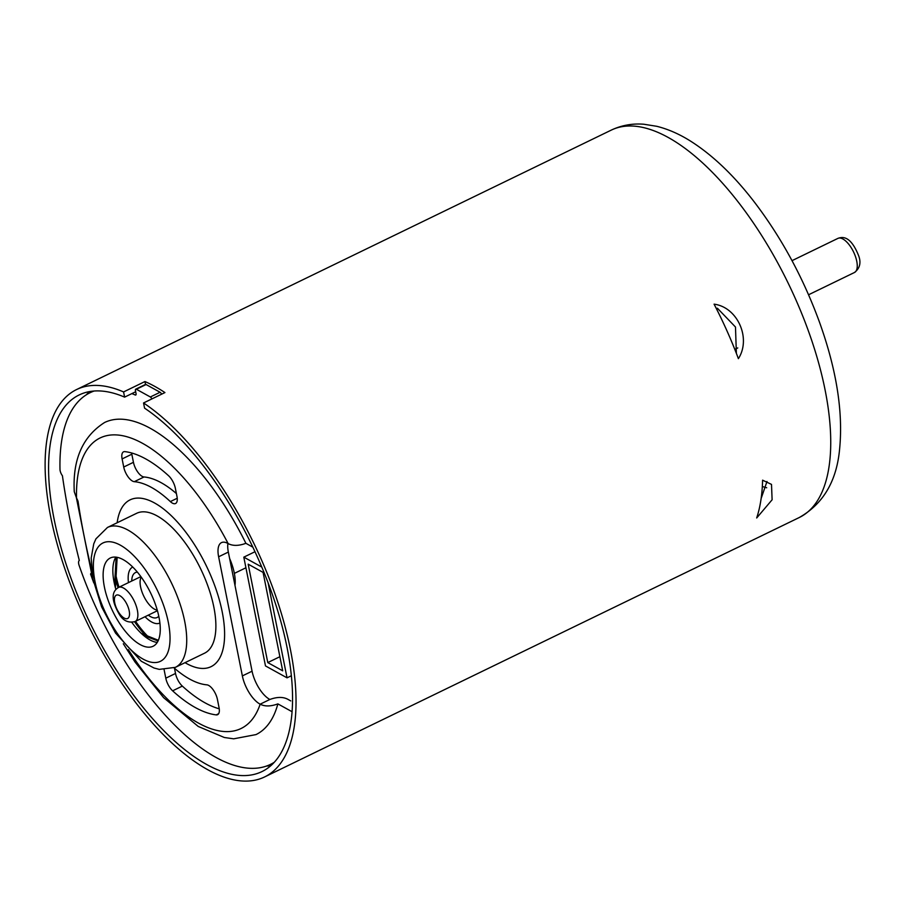 <?xml version="1.0" encoding="UTF-8"?>
<svg xmlns="http://www.w3.org/2000/svg" width="905" height="905" viewBox="0 0 905 905"><rect width="100%" height="100%" fill="white"/><g stroke="black" fill="none" stroke-linecap="round" stroke-linejoin="round"><path stroke-width="1.36" d="M290.743 700.911L287.598 699.169C282.88 696.771 276.975 696.873 269.882 699.463L260.154 704.181C264.86 706.613 270.765 706.511 277.869 703.886L292.055 711.715M94.131 391.017A206.578 88.611 -115.9 0 0 90.115 392.691A206.578 88.611 -115.9 0 0 59.99 469.367A5.984 2.568 -115.9 0 0 62.422 475.747A508.158 217.969 64.1 0 0 79.301 560.455A5.984 2.568 -115.9 0 0 79.108 565.376A206.578 88.611 -115.9 0 0 270.482 764.397A206.578 88.611 -115.9 0 0 274.272 762.282M115.863 557.129A49.04 21.041 -115.9 0 0 114.121 582.334A49.04 21.041 -115.9 0 0 115.874 589.483M131.836 622.38A49.04 21.041 -115.9 0 0 157.244 642.414M104.403 587.051A49.04 21.041 -115.9 0 0 125.693 631.758A49.04 21.041 -115.9 0 0 153.103 646.249A49.04 21.041 -115.9 0 0 150.615 592.945A49.04 21.041 -115.9 0 0 110.286 558A49.04 21.041 -115.9 0 0 104.403 587.051M185.039 662.664A92.706 39.763 -115.9 0 0 211.046 666.668A92.706 39.763 -115.9 0 0 206.351 565.897A92.706 39.763 -115.9 0 0 130.105 499.854A92.706 39.763 -115.9 0 0 117.152 522.762M151.836 398.935A2.387 1.029 -115.9 0 0 150.343 396.978L136.372 389.252A2.387 1.029 -115.9 0 0 135.739 389.173A2.387 1.029 -115.9 0 0 135.445 390.587L136.044 393.596A2.387 1.029 64.1 0 1 135.761 395.01A2.387 1.029 64.1 0 1 135.241 394.987A206.578 88.611 -115.9 0 0 131.87 393.607M135.739 389.173L145.456 384.455A2.387 1.029 64.1 0 1 146.09 384.535L136.372 389.252M150.343 396.978L160.072 392.261L146.09 384.535M160.072 392.261A2.387 1.029 64.1 0 1 161.554 394.218M123.306 643.76L135.06 662.075L163.613 697.665L198.229 726.455L224.338 737.496L233.694 738.819L256.013 734.589A173.443 74.391 -115.9 0 0 277.869 703.886M252.846 547.163L245.889 543.317A173.443 74.391 -115.9 0 0 104.584 422.499C82.615 436.504 72.513 459.593 74.267 491.743L76.529 498.033A11.957 5.136 64.1 0 1 78.034 501.257A464.751 199.349 64.1 0 0 91.541 569.358M91.778 571.53A11.957 5.136 64.1 0 1 91.439 572.831L90.557 574.053L93.803 582.944M245.889 543.317C238.796 545.953 232.89 546.043 228.162 543.622L227.811 543.419A23.926 10.26 -115.9 0 0 221.499 542.615A23.926 10.26 -115.9 0 0 218.625 556.79L242.359 675.911A23.926 10.26 -115.9 0 0 259.803 703.988M123.725 467.025A11.957 5.136 -115.9 0 0 134.302 481.675A110.648 47.456 64.1 0 1 170.344 501.585A11.957 5.136 -115.9 0 0 175.547 503.519A11.957 5.136 -115.9 0 0 176.973 496.438L175.366 488.338A11.957 5.136 -115.9 0 0 168.534 475.702A143.544 61.574 -115.9 0 0 124.969 451.629A11.957 5.136 -115.9 0 0 123.544 451.833A11.957 5.136 -115.9 0 0 122.107 458.926L123.725 467.025L133.442 462.308A11.957 5.136 -115.9 0 0 144.019 476.969A110.648 47.456 64.1 0 1 176.407 493.564M164.133 669.824A11.957 5.136 -115.9 0 0 164.178 670.085L165.796 678.184A11.957 5.136 -115.9 0 0 172.617 690.82A143.544 61.574 -115.9 0 0 216.193 714.893A11.957 5.136 -115.9 0 0 217.607 714.679A11.957 5.136 -115.9 0 0 219.044 707.597L217.438 699.497A11.957 5.136 -115.9 0 0 206.849 684.836A110.648 47.456 64.1 0 1 174.111 667.924M227.913 543.486A23.926 10.26 -115.9 0 0 228.343 552.073L252.076 671.205A23.926 10.26 -115.9 0 0 269.52 699.271M174.473 668.241L175.513 673.467A11.957 5.136 -115.9 0 0 182.335 686.103A143.544 61.574 -115.9 0 0 219.248 708.819M131.632 452.986A11.957 5.136 -115.9 0 0 131.825 454.208L133.442 462.308M761.116 498.542L766.988 481.483M736.376 353.38L735.482 327.022L717.382 308.22M123.578 391.933A215.311 92.355 64.1 0 0 76.586 389.546A215.311 92.355 64.1 0 0 50.748 517.083A215.311 92.355 64.1 0 0 144.223 713.344A215.311 92.355 64.1 0 0 264.565 776.965A215.311 92.355 64.1 0 0 278.683 604.913A215.311 92.355 64.1 0 0 143.544 402.963L164.925 392.578A215.311 92.355 -115.9 0 0 144.958 381.548L123.578 391.933L124.607 397.125L135.682 391.752M762.598 480.17L771.501 484.401L772.112 499.775L756.682 517.977A215.311 92.355 -115.9 0 0 762.598 480.17M714.079 304.159C737.518 307.146 751.467 338.346 738.39 358.663A215.311 92.355 -115.9 0 0 714.079 304.159M271.014 765.506A209.327 89.787 64.1 0 1 266.466 766.071M86.326 394.806A209.327 89.787 64.1 0 1 89.584 391.582M143.544 402.963L144.574 408.155A209.327 89.787 64.1 0 1 275.754 604.54A209.327 89.787 64.1 0 1 261.952 771.592A209.327 89.787 64.1 0 1 89.799 622.459A209.327 89.787 64.1 0 1 79.199 394.931A209.327 89.787 64.1 0 1 124.607 397.125M144.958 381.548L145.535 384.433M116.134 557.163L114.618 584.664M143.657 635.525L158.047 640.955M117.152 557.322L115.421 587.888M141.452 633.545L158.352 640.276M115.874 579.969A59.809 25.657 -115.9 0 0 117.062 584.426A59.809 25.657 -115.9 0 0 118.057 587.696M134.596 621.769A59.809 25.657 -115.9 0 0 145.558 635.491M145.038 616.724A31.098 13.337 -115.9 0 0 159.846 623.036A31.098 13.337 -115.9 0 0 159.902 623.002M132.696 567.073L132.752 567.05A31.098 13.337 -115.9 0 0 132.696 567.073A31.098 13.337 -115.9 0 0 128.487 582.616M116.168 576.553A59.809 25.657 -115.9 0 0 118.035 583.963A59.809 25.657 -115.9 0 0 119.019 587.198M135.58 621.316A59.809 25.657 -115.9 0 0 148.047 636.554M141.248 577.13A18.96 8.134 -115.9 0 0 141.259 589.63A18.96 8.134 -115.9 0 0 157.244 610.094M148.296 615.14A24.944 10.702 -115.9 0 0 158.782 616.203M137.402 572.141A24.944 10.702 -115.9 0 0 131.745 581.033M734.792 349.375L737.439 348.097A35.883 15.396 -115.9 0 0 737.767 347.927M229.621 558.453A35.883 15.396 64.1 0 1 233.015 567.842A35.883 15.396 64.1 0 1 234.995 585.478M268.118 582.843L287.043 677.834L265.482 665.922L243.807 557.152L261.805 567.084M267.778 662.584L248.174 564.166L263.084 572.401L282.688 670.82L267.778 662.584L279.883 656.713M287.043 677.834L291.353 675.752M243.807 557.152L254.995 551.722M175.355 667.358A77.751 33.349 -115.9 0 0 171.418 582.854A77.751 33.349 -115.9 0 0 107.469 527.457L95.93 538.848L93.747 543.848L91.19 558.023L93.068 579.528L101.609 606.87L115.557 633.104L141.27 661.238L153.986 668.003L159.269 669.372L175.355 667.358L204.519 653.206A77.751 33.349 -115.9 0 0 200.582 568.702A77.751 33.349 -115.9 0 0 136.632 513.305L107.469 527.457M95.082 581.904A65.793 28.225 -115.9 0 0 159.823 661.578A65.793 28.225 -115.9 0 0 140.173 562.899A65.793 28.225 -115.9 0 0 95.082 581.904M135.241 394.987L136.067 394.591M91.439 572.831A161.486 69.266 -115.9 0 0 92.321 575.388M128.329 649.598A161.486 69.266 -115.9 0 0 260.154 704.181M228.162 543.622A161.486 69.266 -115.9 0 0 127.888 437.025A161.486 69.266 -115.9 0 0 76.529 498.033M252.076 671.205L242.359 675.911M228.343 552.073L218.625 556.79M218.648 713.694L216.193 714.893M182.335 686.103L172.617 690.82M175.513 673.467L165.796 678.184M144.019 476.969L134.302 481.675M131.825 454.208L122.107 458.926M177.244 498.248L170.344 501.585M766.682 487.761A185.401 79.527 64.1 0 1 762.327 486.494M611.26 130.116A215.311 92.355 64.1 0 1 788.346 283.514A215.311 92.355 64.1 0 1 799.239 517.536C823.324 503.859 836.786 480.906 839.648 448.665C843.2 411.537 836.435 369.263 819.364 321.841C803.029 277.269 781.196 237.121 753.842 201.385C733.514 175.061 712.371 154.936 690.425 141.033C679.293 134.031 668.06 129.121 656.736 126.293L643.828 124.234C632.369 123.318 621.52 125.275 611.26 130.116L76.586 389.546M128.725 608.941A12.975 5.566 -115.9 0 0 115.659 595.626A12.975 5.566 -115.9 0 0 121.53 615.966A12.975 5.566 -115.9 0 0 128.725 608.941M136.712 607.549A18.96 8.134 64.1 0 1 135.105 621.543C128.578 623.172 123.374 620.887 119.517 614.699C108.091 595.117 114.878 589.721 118.555 587.424A18.96 8.134 64.1 0 1 136.712 607.549M808.561 294.77L854.49 272.484A18.96 8.134 -115.9 0 0 853.528 251.884A18.96 8.134 -115.9 0 0 837.94 238.377L792.011 260.663M93.453 391.073L90.115 392.691M273.808 762.779L270.482 764.397M91.462 572.774L76.393 497.773M264.565 776.965L799.239 517.536M140.875 576.598L118.555 587.424M245.922 567.774L234.361 573.385M157.425 610.717L135.105 621.543M854.49 272.484C859.807 268.355 861.232 262.869 858.755 256.013C850.451 234.915 842.012 236.906 837.94 238.377"/></g></svg>
